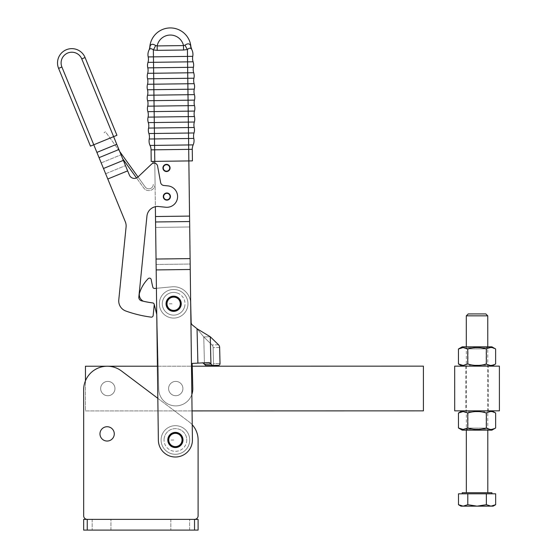 <?xml version="1.0" encoding="UTF-8"?>
<svg xmlns="http://www.w3.org/2000/svg" width="558" height="558" viewBox="0 0 558 558"><rect width="100%" height="100%" fill="white"/><g stroke="black" fill="none" stroke-linecap="round" stroke-linejoin="round"><path stroke-width="0.42" stroke-dasharray="2.79 2.09" d="M157.83 398.335L121.463 370.965A23.603 23.603 0 0 0 83.665 389.826L83.665 515.794A3.578 3.578 0 0 0 87.243 519.372A3.578 3.578 0 0 1 84.718 518.326A3.578 3.578 0 0 0 87.243 519.372L194.533 519.372L194.533 530.1L198.104 530.1L198.104 519.372L194.533 519.372A3.578 3.578 0 0 0 197.058 518.326A3.578 3.578 0 0 1 194.533 519.372A3.578 3.578 0 0 0 198.104 515.794L198.104 439.983A22.711 22.711 0 0 0 189.05 421.834A22.711 22.711 0 0 1 192.238 424.743M99.973 433.88A7.149 7.149 0 0 0 107.129 441.036A7.149 7.149 0 0 0 114.278 433.88A7.149 7.149 0 0 1 107.129 441.036A7.149 7.149 0 0 1 99.973 433.88A7.149 7.149 0 0 0 107.129 441.036A7.149 7.149 0 0 0 114.278 433.88A7.149 7.149 0 0 0 107.129 426.73A7.149 7.149 0 0 0 99.973 433.88A7.149 7.149 0 0 1 107.129 426.73A7.149 7.149 0 0 1 114.278 433.88A7.149 7.149 0 0 0 107.129 426.73A7.149 7.149 0 0 0 99.973 433.88M186.749 439.983A11.355 11.355 0 0 1 175.4 451.331A11.355 11.355 0 0 1 164.045 439.983A11.355 11.355 0 0 0 175.4 451.331A11.355 11.355 0 0 0 186.707 438.951A11.355 11.355 0 0 0 174.884 428.635A11.355 11.355 0 0 0 164.045 439.983A11.355 11.355 0 0 1 174.884 428.635A11.355 11.355 0 0 1 186.749 439.983M168.244 439.983A7.149 7.149 0 0 0 175.4 447.132A7.149 7.149 0 0 0 182.55 439.983A7.149 7.149 0 0 1 175.4 447.132A7.149 7.149 0 0 1 168.244 439.983A7.149 7.149 0 0 1 175.4 432.827A7.149 7.149 0 0 1 182.55 439.983A7.149 7.149 0 0 0 175.4 432.827A7.149 7.149 0 0 0 168.244 439.983M180.227 530.1L189.615 530.1L180.227 530.1M180.227 519.372L189.615 519.372L180.227 519.372M101.549 530.1L110.937 530.1L101.549 530.1M101.549 519.372L110.937 519.372L101.549 519.372M101.57 385.069A7.149 7.149 0 0 0 105.999 395.489A7.149 7.149 0 0 0 114.041 392.072A7.149 7.149 0 0 1 100.656 388.57A7.149 7.149 0 0 1 111.307 382.335A7.149 7.149 0 0 1 114.041 392.072A7.149 7.149 0 0 0 111.307 382.335A7.149 7.149 0 0 0 101.57 385.069M87.243 530.1L83.665 530.1L83.665 519.372L194.533 519.372L87.243 519.372L87.243 530.1L194.533 530.1M194.533 519.372L87.243 519.372L194.533 519.372M189.05 421.834A22.711 22.711 0 0 1 198.104 439.983A22.711 22.711 0 0 0 189.05 421.834L121.463 370.965L189.05 421.834M83.665 389.826A23.603 23.603 0 0 1 121.463 370.965A23.603 23.603 0 0 0 83.665 389.826L83.665 515.794A3.578 3.578 0 0 0 84.718 518.326A3.578 3.578 0 0 1 83.665 515.794M198.104 515.794A3.578 3.578 0 0 1 197.058 518.326A3.578 3.578 0 0 0 198.104 515.794L198.104 439.983M100.656 388.605A7.149 7.149 0 0 0 107.84 395.727A7.149 7.149 0 0 0 114.962 388.535A7.149 7.149 0 0 1 107.84 395.727A7.149 7.149 0 0 1 100.656 388.57A7.149 7.149 0 0 0 100.656 388.605M179.439 394.687A7.149 7.149 0 0 0 181.887 384.874A7.149 7.149 0 0 0 172.073 382.425A7.149 7.149 0 0 1 181.887 384.874A7.149 7.149 0 0 1 172.234 394.785A7.149 7.149 0 0 1 168.6 388.556A7.149 7.149 0 0 0 179.439 394.687M192.057 410.904L85.458 410.925L85.451 366.222L423.403 366.153L423.41 410.855L85.458 410.925L85.451 380.814M157.419 366.208L192.238 366.201L192.789 388.438A17.033 17.033 0 0 1 176.189 405.889A17.033 17.033 0 0 1 158.737 389.282A17.033 17.033 0 0 0 191.847 394.464A17.033 17.033 0 0 1 158.737 389.282L156.889 314.921L158.737 389.282L156.889 314.921L154.378 305.01A1.786 1.786 0 0 0 154.308 304.808A2.093 2.093 0 0 0 152.515 303.057A106.913 106.913 0 0 1 145.164 301.829A7.317 7.317 0 0 1 139.395 293.487A7.317 7.317 0 0 0 145.164 301.829A106.913 106.913 0 0 0 152.515 303.057A2.093 2.093 0 0 1 154.308 304.808A2.093 2.093 0 0 0 152.515 303.057A2.093 2.093 0 0 1 154.217 304.445A1.786 1.786 0 0 0 152.683 302.91A1.786 1.786 0 0 1 154.224 304.863L153.157 315.542A1.786 1.786 0 0 1 151.148 317.139A121.588 121.588 0 0 1 125.843 311.029A10.728 10.728 0 0 1 118.784 299.862L126.087 226.946A10.728 10.728 0 0 0 125.334 221.805L96.897 152.404L125.334 221.805A10.728 10.728 0 0 1 126.087 226.946A10.728 10.728 0 0 0 125.334 221.805L107.799 179.006L127.649 170.867L129.379 175.086L113.623 136.647L90.459 146.14L58.59 68.376L61.903 67.016L93.772 144.78L113.623 136.647L81.754 58.883A10.728 10.728 0 0 0 65.216 54.503A10.728 10.728 0 0 0 61.903 67.016M114.962 388.535A7.149 7.149 0 0 0 107.792 381.421A7.149 7.149 0 0 0 100.656 388.57A7.149 7.149 0 0 1 107.792 381.421A7.149 7.149 0 0 1 114.962 388.535M172.073 382.425A7.149 7.149 0 0 0 168.6 388.556A7.149 7.149 0 0 1 172.073 382.425M166.054 303.873A7.596 7.596 0 0 0 173.747 311.371A7.596 7.596 0 0 0 181.245 303.678A7.596 7.596 0 0 0 173.552 296.172A7.596 7.596 0 0 0 166.054 303.873M167.798 440.074A7.596 7.596 0 0 0 175.498 447.579A7.596 7.596 0 0 0 182.996 439.885A7.596 7.596 0 0 0 175.303 432.38A7.596 7.596 0 0 0 167.798 440.074M193.94 78.218A10.728 10.728 0 0 0 194.135 83.679L187.858 83.763L187.718 72.812L153.659 73.251L153.799 84.202L147.514 84.279A10.728 10.728 0 0 0 147.57 78.811L193.94 78.218A10.463 10.463 0 0 0 193.703 72.735A10.728 10.728 0 0 1 193.431 67.274A10.463 10.463 0 0 0 193.11 61.798A10.728 10.728 0 0 1 192.754 56.344A10.463 10.463 0 0 0 191.638 49.292C190.724 47.779 189.315 47.848 187.418 49.509L183.561 50.018L157.223 50.353L157.168 45.923L183.505 45.589L183.561 50.018M157.223 50.353L153.359 49.948C151.42 48.337 150.011 48.302 149.132 49.836A10.463 10.463 0 0 0 148.198 56.916A10.728 10.728 0 0 1 147.982 62.377A10.463 10.463 0 0 0 147.8 67.86L193.431 67.274M148.198 56.916L153.443 56.846L153.659 73.251L147.668 73.328A10.728 10.728 0 0 0 147.8 67.86M194.47 100.119A10.728 10.728 0 0 0 194.128 102.853A10.728 10.728 0 0 0 194.135 102.93A10.728 10.728 0 0 0 194.498 105.588L147.717 106.187A10.463 10.463 0 0 0 147.87 111.67L188.206 111.154L188.067 100.196L194.47 100.119A10.463 10.463 0 0 0 194.4 94.63A10.728 10.728 0 0 1 194.289 89.161A10.463 10.463 0 0 0 194.135 83.679M147.514 84.279A10.463 10.463 0 0 0 147.507 89.768A10.728 10.728 0 0 1 147.87 92.419A10.728 10.728 0 0 1 147.877 92.495A10.728 10.728 0 0 1 147.535 95.237A10.463 10.463 0 0 0 147.605 100.719L188.067 100.196L187.997 94.714L147.535 95.237M147.717 106.187A10.728 10.728 0 0 0 147.605 100.719M122.655 158.681L143.741 187.99A6.257 6.257 89.3 0 0 155.082 184.252L154.789 161.367L192.426 160.885L192.273 149.328A10.728 10.728 0 0 1 193.173 144.892A10.463 10.463 0 0 0 193.807 138.433A10.728 10.728 0 0 1 194.024 132.971L188.492 133.041L188.206 111.154L194.491 111.07A10.728 10.728 0 0 0 194.435 116.538L148.065 117.131A10.463 10.463 0 0 0 148.302 122.614A10.728 10.728 0 0 1 148.574 128.075A10.463 10.463 0 0 0 148.895 133.55L188.492 133.041L188.562 138.503L154.496 138.942L154.287 122.537L194.337 122.021A10.463 10.463 0 0 0 194.435 116.538M147.87 111.67A10.728 10.728 0 0 1 148.065 117.131M194.024 132.971A10.463 10.463 0 0 0 194.205 127.489A10.728 10.728 0 0 1 194.337 122.021M149.251 139.005A10.463 10.463 0 0 0 150.053 145.443L154.58 145.387L154.496 138.942L149.251 139.005A10.728 10.728 0 0 0 148.895 133.55M158.367 440.199L156.184 269.926L158.367 440.199A17.033 17.033 0 0 0 182.117 455.628A17.033 17.033 0 0 0 192.426 439.76A17.033 17.033 0 0 1 163.508 452.175A17.033 17.033 0 0 1 158.367 440.199L155.494 216.532L189.56 216.092L155.494 216.532L154.789 161.367L152.997 161.388L154.789 161.367L155.082 184.252A6.257 6.257 -90.7 0 1 143.741 187.99L136.522 177.953M166.814 192.991A3.578 3.578 0 0 0 163.285 196.611A3.578 3.578 0 0 0 166.912 200.141A3.578 3.578 0 0 0 170.441 196.521A3.578 3.578 0 0 0 166.814 192.991A3.578 3.578 0 0 0 163.285 196.611A3.578 3.578 0 0 0 166.912 200.141A3.578 3.578 0 0 0 170.441 196.521A3.578 3.578 0 0 0 166.814 192.991M166.5 303.866A7.149 7.149 0 0 0 173.74 310.925A7.149 7.149 0 0 0 180.799 303.685A7.149 7.149 0 0 0 173.559 296.619A7.149 7.149 0 0 0 166.5 303.866A7.149 7.149 0 0 1 173.559 296.619A7.149 7.149 0 0 1 180.799 303.685A7.149 7.149 0 0 1 173.74 310.925A7.149 7.149 0 0 1 166.5 303.866A7.149 7.149 0 0 1 173.559 296.619A7.149 7.149 0 0 1 180.799 303.685A7.149 7.149 0 0 1 173.74 310.925A7.149 7.149 0 0 1 166.5 303.866A7.149 7.149 0 0 0 173.74 310.925A7.149 7.149 0 0 0 180.799 303.685A7.149 7.149 0 0 0 173.559 296.619A7.149 7.149 0 0 0 166.5 303.866M168.244 440.074A7.149 7.149 0 0 0 175.491 447.132A7.149 7.149 0 0 0 182.55 439.885A7.149 7.149 0 0 0 175.303 432.827A7.149 7.149 0 0 0 168.244 440.074A7.149 7.149 0 0 1 175.303 432.827A7.149 7.149 0 0 1 182.55 439.885A7.149 7.149 0 0 1 175.491 447.132A7.149 7.149 0 0 1 168.244 440.074A7.149 7.149 0 0 1 175.303 432.827A7.149 7.149 0 0 1 182.55 439.885A7.149 7.149 0 0 1 175.491 447.132A7.149 7.149 0 0 1 168.244 440.074A7.149 7.149 0 0 0 175.491 447.132A7.149 7.149 0 0 0 182.55 439.885A7.149 7.149 0 0 0 175.303 432.827A7.149 7.149 0 0 0 168.244 440.074M150.046 46.119A10.728 9.298 -152.6 0 1 149.132 49.836L148.902 50.297A10.728 10.728 0 0 0 148.909 50.283A10.728 10.728 0 0 0 149.837 46.746L150.046 46.119C151.072 43.922 152.927 43.726 155.626 45.526L157.168 45.923A13.455 13.455 0 0 1 183.505 45.589L185.033 45.149A10.728 2.316 63.7 0 0 187.418 49.509L187.579 61.868L147.982 62.377M191.213 48.03A10.728 10.728 0 0 0 191.875 49.746L191.638 49.292A10.728 9.298 151.1 0 1 190.627 45.596L190.85 46.223A10.728 10.728 0 0 0 191.213 48.03M150.053 145.443A10.728 10.728 0 0 1 151.065 149.858L154.636 149.809L154.789 161.367L151.211 161.415M162.922 168.007A3.578 3.578 0 0 1 166.451 164.38A3.578 3.578 0 0 1 170.071 167.909A3.578 3.578 0 0 1 166.542 171.536A3.578 3.578 0 0 1 162.922 168.007A3.578 3.578 0 0 0 166.542 171.536A3.578 3.578 0 0 0 170.071 167.909A3.578 3.578 0 0 0 166.451 164.38A3.578 3.578 0 0 0 162.922 168.007A3.578 3.578 0 0 0 166.542 171.536A3.578 3.578 0 0 0 170.071 167.909A3.578 3.578 0 0 0 166.451 164.38A3.578 3.578 0 0 0 162.922 168.007M169.716 167.916A3.215 3.215 0 0 0 166.451 164.743A3.215 3.215 0 0 0 163.278 168A3.215 3.215 0 0 0 166.535 171.173A3.215 3.215 0 0 0 169.716 167.916M162.12 445.298A14.306 14.306 0 0 1 170.078 426.703A14.306 14.306 0 0 1 188.681 434.661A14.306 14.306 0 0 0 170.078 426.703A14.306 14.306 0 0 0 162.12 445.298A14.306 14.306 0 0 0 180.715 453.256A14.306 14.306 0 0 0 188.681 434.661A14.306 14.306 0 0 1 180.715 453.256A14.306 14.306 0 0 1 162.12 445.298M182.368 437.186A7.512 7.512 0 0 0 172.603 433.008A7.512 7.512 0 0 0 168.425 442.773A7.512 7.512 0 0 1 172.603 433.008A7.512 7.512 0 0 1 182.368 437.186A7.512 7.512 0 0 1 178.19 446.951A7.512 7.512 0 0 1 168.425 442.773A7.512 7.512 0 0 0 178.19 446.951A7.512 7.512 0 0 0 182.368 437.186M160.369 309.09A14.306 14.306 0 0 1 168.335 290.495A14.306 14.306 0 0 1 186.93 298.453A14.306 14.306 0 0 0 168.335 290.495A14.306 14.306 0 0 0 160.369 309.09A14.306 14.306 0 0 1 168.335 290.495A14.306 14.306 0 0 1 186.93 298.453A14.306 14.306 0 0 1 178.965 317.056A14.306 14.306 0 0 1 160.369 309.09A14.306 14.306 0 0 1 168.335 290.495A14.306 14.306 0 0 1 186.93 298.453A14.306 14.306 0 0 1 178.965 317.056A14.306 14.306 0 0 1 160.369 309.09A14.306 14.306 0 0 0 178.965 317.056A14.306 14.306 0 0 0 186.93 298.453A14.306 14.306 0 0 1 178.965 317.056A14.306 14.306 0 0 1 160.369 309.09M180.618 300.978A7.512 7.512 0 0 0 170.86 296.8A7.512 7.512 0 0 0 166.675 306.565A7.512 7.512 0 0 1 170.86 296.8A7.512 7.512 0 0 1 180.618 300.978A7.512 7.512 0 0 0 170.86 296.8A7.512 7.512 0 0 0 166.675 306.565A7.512 7.512 0 0 1 170.86 296.8A7.512 7.512 0 0 1 180.618 300.978A7.512 7.512 0 0 1 176.44 310.743A7.512 7.512 0 0 1 166.675 306.565A7.512 7.512 0 0 0 176.44 310.743A7.512 7.512 0 0 0 180.618 300.978A7.512 7.512 0 0 1 176.44 310.743A7.512 7.512 0 0 1 166.675 306.565A7.512 7.512 0 0 0 176.44 310.743A7.512 7.512 0 0 0 180.618 300.978M175.582 454.282A14.306 14.306 0 0 1 161.095 440.164A14.306 14.306 0 0 1 175.212 425.677A14.306 14.306 0 0 1 189.699 439.795A14.306 14.306 0 0 1 175.582 454.282A14.306 14.306 0 0 1 161.095 440.164A14.306 14.306 0 0 1 175.212 425.677A14.306 14.306 0 0 1 189.699 439.795A14.306 14.306 0 0 1 175.582 454.282M175.303 432.471A7.512 7.512 0 0 0 167.888 440.074A7.512 7.512 0 0 0 175.491 447.488A7.512 7.512 0 0 1 167.888 440.074A7.512 7.512 0 0 1 175.303 432.471A7.512 7.512 0 0 1 182.905 439.885A7.512 7.512 0 0 1 175.491 447.488A7.512 7.512 0 0 0 182.905 439.885A7.512 7.512 0 0 0 175.303 432.471M192.426 439.76L188.848 160.927L154.789 161.367L188.848 160.927L188.702 149.377L154.636 149.809L154.58 145.387L188.646 144.947L188.702 149.377L192.273 149.328M119.74 151.567L105.476 131.744L104.025 132.79L105.476 131.744L145.192 186.944A4.471 4.471 89.3 0 0 153.297 184.273A4.471 4.471 -90.7 0 1 145.192 186.944L138.014 176.963M153.025 163.271L152.997 161.388M194.491 111.07A10.463 10.463 0 0 0 194.498 105.588M147.668 73.328A10.463 10.463 0 0 0 147.57 78.811M192.754 56.344L153.443 56.846L153.359 49.948A10.728 2.316 -65.2 0 0 155.626 45.526M185.033 45.149C187.683 43.28 189.553 43.426 190.627 45.596M191.875 49.746L191.638 49.292L191.875 49.746M189.699 226.973L190.104 258.605L156.045 259.045L155.494 216.532L156.114 264.485L190.173 264.046L189.699 226.973L155.633 227.413L189.699 226.973M190.104 258.605L190.243 269.486L156.184 269.926L190.243 269.486L190.173 264.046L156.114 264.485L156.184 269.926L156.045 259.045M154.81 163.201L155.368 206.711M499.396 366.132L454.693 366.146M499.41 410.834L454.707 410.848M488.229 410.841L465.881 410.841L488.229 410.841L488.222 366.139L465.867 366.139L488.222 366.139M458.46 363.983C461.557 365.915 464.654 365.915 467.75 363.976C473.951 365.915 480.145 365.915 486.339 363.976L490.984 365.413L495.63 363.969M489.896 366.139L462.205 366.146L489.896 366.139M462.198 346.832L491.884 346.825M495.63 348.987L490.984 347.55L486.339 348.987C480.138 347.055 473.944 347.055 467.75 348.994C464.654 347.055 461.55 347.055 458.453 348.994M469.222 365.162L486.081 365.162L469.222 365.162M484.867 348.889L468.009 348.889L484.867 348.889M486.332 346.825L466.314 346.832L486.332 346.825M469.215 347.808L486.074 347.801L469.215 347.808M467.757 366.139L487.776 366.139L467.757 366.139M467.59 347.808L487.957 347.801L467.59 347.808M495.644 413.004L490.998 411.567L486.353 413.004C480.152 411.065 473.958 411.065 467.764 413.004C464.668 411.072 461.564 411.072 458.467 413.011M464.2 410.841L491.898 410.841L464.2 410.841M491.898 430.148L462.219 430.155M458.474 427.993C461.571 429.932 464.668 429.932 467.764 427.993C473.965 429.925 480.159 429.925 486.353 427.986L490.998 429.423L495.644 427.986M484.881 411.818L468.022 411.825L484.881 411.818M469.236 428.091L486.095 428.091L469.236 428.091M467.771 430.155L487.79 430.148L467.771 430.155M484.881 429.172L468.022 429.179L484.881 429.172M486.346 410.841L466.328 410.841L486.346 410.841M486.513 429.172L466.146 429.179L486.513 429.172M486.353 427.986L486.353 413.004M467.764 427.993L467.764 413.004M465.867 366.139L465.881 410.841M467.75 348.994L467.75 363.976M486.339 363.976L486.339 348.987M171.229 310.506A7.149 7.149 0 0 0 180.38 306.189A7.149 7.149 0 0 0 176.07 297.044A7.149 7.149 0 0 1 180.38 306.189A7.149 7.149 0 0 1 166.5 303.95A7.149 7.149 0 0 1 176.07 297.044A7.149 7.149 0 0 0 166.5 303.95A7.149 7.149 0 0 0 171.229 310.506M184.384 307.465A11.355 11.355 0 0 1 169.806 314.461A11.355 11.355 0 0 1 162.964 299.932A11.355 11.355 0 0 1 177.486 293.089A11.355 11.355 0 0 1 184.384 307.465M177.486 293.089A11.355 11.355 0 0 1 184.879 305.463A11.355 11.355 0 0 1 169.806 314.461A11.355 11.355 0 0 1 162.964 299.932A11.355 11.355 0 0 1 177.486 293.089M182.905 388.382A7.149 7.149 0 0 1 175.93 395.706A7.149 7.149 0 0 1 168.607 388.738A7.149 7.149 0 0 0 175.93 395.706A7.149 7.149 0 0 0 182.905 388.382A7.149 7.149 0 0 0 175.575 381.407A7.149 7.149 0 0 0 168.607 388.738A7.149 7.149 0 0 1 175.575 381.407A7.149 7.149 0 0 1 182.905 388.382M213.519 363.656A1.786 1.465 88.6 0 1 213.121 364.932A1.786 1.465 88.6 0 0 213.519 363.656L220.026 363.495L213.519 363.656L213.121 347.662L213.519 363.656M212.403 365.441L218.603 365.316A1.786 1.465 -91.4 0 0 218.61 365.316L212.096 365.476A1.786 1.465 88.6 0 0 213.121 364.932A1.786 1.465 88.6 0 1 212.096 365.476L205.888 365.609L212.403 365.441L210.952 364.123L210.268 336.767L203.761 336.934L212.005 344.942A3.578 2.929 -91.4 0 1 213.121 347.662A3.578 2.929 88.6 0 0 212.005 344.942L203.761 336.934L197.044 328.739L210.268 336.767L203.761 336.934L197.044 328.739L192.496 325.126L197.044 328.739L197.895 363.098L192.168 363.411L192.789 388.438L192.168 363.411L209.376 362.554L192.168 363.411M152.515 303.057A106.913 106.913 0 0 1 145.164 301.829A106.913 106.913 0 0 0 152.515 303.057M143.483 301.271A7.317 7.317 0 0 0 145.164 301.829A7.317 7.317 0 0 1 139.395 293.487A35.761 35.761 0 0 1 148.184 278.658A1.786 1.786 0 0 1 151.218 279.6A121.588 121.588 0 0 0 152.822 287.112A1.786 1.786 0 0 0 154.726 288.458L172.038 286.819A17.033 17.033 0 0 1 190.676 303.35A17.033 17.033 0 0 0 172.038 286.819A17.033 17.033 0 0 1 190.676 303.35L191.15 322.412A3.578 3.578 0 0 0 192.496 325.126L197.044 328.739L197.895 363.098L197.044 328.739M190.676 303.454L191.15 322.412L190.676 303.35A17.033 17.033 0 0 0 172.038 286.819L154.726 288.458A1.786 1.786 0 0 1 152.822 287.112A1.786 1.786 0 0 0 154.726 288.458M156.749 314.384L154.378 305.01A1.786 1.786 0 0 0 154.308 304.808A1.786 1.786 0 0 1 154.378 305.01L156.889 314.921L158.737 389.282A17.033 17.033 0 0 0 176.189 405.889A17.033 17.033 0 0 0 192.789 388.438M204.416 364.179L210.952 364.123M219.636 347.495L213.121 347.662L219.636 347.495A3.578 2.929 -91.4 0 0 218.513 344.781L210.268 336.767M218.61 365.316A1.786 1.465 -91.4 0 0 219.629 364.772M197.895 363.098L209.403 362.554L210.924 363.997M151.218 279.6A121.588 121.588 0 0 0 152.822 287.112A121.588 121.588 0 0 1 151.218 279.6A1.786 1.786 0 0 0 148.184 278.658A35.761 35.761 0 0 0 139.395 293.487M192.496 325.126A3.578 3.578 0 0 1 191.15 322.412M163.313 196.995A3.578 3.578 0 0 1 166.437 193.012A3.578 3.578 0 0 1 170.413 196.137A3.578 3.578 0 0 1 167.288 200.113A3.578 3.578 0 0 1 163.313 196.995A3.578 3.578 0 0 0 170.42 196.918A3.578 3.578 0 0 0 170.413 196.137A3.578 3.578 0 0 1 170.42 196.918A3.578 3.578 0 0 0 170.413 196.137A3.578 3.578 0 0 1 166.898 200.141A3.578 3.578 0 0 1 163.313 196.995A3.578 3.578 0 0 0 170.42 196.918A3.578 3.578 0 0 1 163.313 196.995A3.578 3.578 0 0 1 166.437 193.012A3.578 3.578 0 0 1 170.413 196.137A3.578 3.578 0 0 0 166.437 193.012A3.578 3.578 0 0 0 163.313 196.995A3.578 3.578 0 0 1 166.437 193.012A3.578 3.578 0 0 1 170.413 196.137A3.578 3.578 0 0 0 166.437 193.012A3.578 3.578 0 0 0 163.313 196.995M170.057 196.179A3.215 3.215 0 0 0 166.479 193.368A3.215 3.215 0 0 0 163.668 196.953A3.215 3.215 0 0 0 167.247 199.757A3.215 3.215 0 0 0 170.057 196.179M116.936 135.287L93.772 144.78L96.897 152.404L116.748 144.264L96.897 152.404M80.268 51.399A14.306 14.306 0 0 1 85.067 57.523L81.754 58.883M101.2 162.908L121.051 154.775L101.2 162.908L105.643 173.754L107.799 179.006L127.649 170.867L129.379 175.086A5.364 5.364 0 0 0 138.028 176.949L151.602 164.101A3.578 3.578 0 0 1 157.579 166.047L160.634 182.571A3.578 3.578 0 0 0 163.794 185.479L167.93 185.891A10.728 10.728 0 0 1 177.542 197.637A10.728 10.728 0 0 1 165.796 207.241L158.674 206.53A10.728 10.728 0 0 0 146.935 216.134L138.844 296.995A3.578 3.578 0 0 0 141.558 300.825A107.289 107.289 0 0 0 152.683 302.91A107.289 107.289 0 0 1 141.558 300.825A107.289 107.289 0 0 0 152.683 302.91A1.786 1.786 0 0 1 154.224 304.863L153.157 315.542A1.786 1.786 0 0 1 151.148 317.139A121.588 121.588 0 0 1 125.843 311.029A121.588 121.588 0 0 0 151.148 317.139M165.796 207.241L158.674 206.53L165.796 207.241A10.728 10.728 0 0 0 177.542 197.637A10.728 10.728 0 0 0 167.93 185.891L163.794 185.479L167.93 185.891M163.794 185.479A3.578 3.578 0 0 1 160.634 182.571A3.578 3.578 0 0 0 163.794 185.479M157.579 166.047L160.634 182.571L157.579 166.047A3.578 3.578 0 0 0 151.602 164.101L138.028 176.949A5.364 5.364 0 0 1 129.379 175.086A5.364 5.364 0 0 0 138.028 176.949M118.784 299.862L126.087 226.946L118.784 299.862A10.728 10.728 0 0 0 125.843 311.029M141.558 300.825A3.578 3.578 0 0 1 138.844 296.995A3.578 3.578 0 0 0 141.558 300.825M146.935 216.134L138.844 296.995L146.935 216.134A10.728 10.728 0 0 1 158.674 206.53A10.728 10.728 0 0 0 146.935 216.134M462.205 493.816L491.94 493.809L462.205 493.816M468.022 429.179L466.335 430.155L466.314 346.832L468.009 347.808M466.349 492.742L487.804 492.735L466.349 492.742M486.074 347.801L487.769 346.825L487.79 430.148L486.095 429.172M487.762 315.842L466.307 315.849M468.225 313.931L485.844 313.924M460.985 506.155L463.14 506.148L458.495 504.718M495.657 504.704L491.012 506.148L493.167 506.141M477.076 506.148L467.785 504.711L463.14 506.148L491.012 506.148L486.367 504.711L477.076 506.148M495.657 493.809L467.785 493.809L467.785 504.711M486.367 493.809L486.367 504.711M467.785 493.809L458.495 493.816M491.94 492.735L462.205 492.742M166.193 303.866A7.456 7.456 0 0 0 173.747 311.224A7.456 7.456 0 0 0 181.099 303.678A7.456 7.456 0 0 0 173.552 296.319A7.456 7.456 0 0 0 166.193 303.866A7.456 7.456 0 0 1 173.552 296.319A7.456 7.456 0 0 1 181.099 303.678A7.456 7.456 0 0 1 173.747 311.224A7.456 7.456 0 0 1 166.193 303.866M167.009 303.859A6.64 6.64 0 0 0 173.733 310.408A6.64 6.64 0 0 0 180.29 303.685A6.64 6.64 0 0 0 173.566 297.135A6.64 6.64 0 0 0 167.009 303.859L173.65 303.775M167.944 440.074A7.456 7.456 0 0 0 175.491 447.432A7.456 7.456 0 0 0 182.85 439.885A7.456 7.456 0 0 0 175.303 432.527A7.456 7.456 0 0 0 167.944 440.074A7.456 7.456 0 0 1 175.303 432.527A7.456 7.456 0 0 1 182.85 439.885A7.456 7.456 0 0 1 175.491 447.432A7.456 7.456 0 0 1 167.944 440.074M168.76 440.067A6.64 6.64 0 0 0 175.484 446.616A6.64 6.64 0 0 0 182.034 439.892A6.64 6.64 0 0 0 175.31 433.343A6.64 6.64 0 0 0 168.76 440.067L175.4 439.983M193.703 72.735L187.718 72.812L187.579 61.868L193.11 61.798M194.4 94.63L187.997 94.714L187.927 89.245L194.289 89.161M147.507 89.768L153.869 89.685L154.287 122.537L148.302 122.614M187.858 83.763L153.799 84.202L153.869 89.685L187.927 89.245L187.858 83.763M194.205 127.489L148.574 128.075M190.243 269.486L156.184 269.926M193.807 138.433L188.562 138.503L188.646 144.947L193.173 144.892M155.563 221.972L189.629 221.533M203.761 336.934L204.444 364.311L203.761 336.934M218.513 344.781L212.005 344.942L218.513 344.781M105.643 173.754L125.494 165.614L105.643 173.754M123.346 160.362L103.488 168.495M127.649 170.867L107.799 179.006M99.045 157.656L118.903 149.516M189.615 530.1L189.615 519.372L189.615 530.1M110.937 530.1L110.937 519.372L110.937 530.1M170.839 519.372L170.839 530.1L170.839 519.372M92.161 519.372L92.161 530.1L92.161 519.372M466.125 347.808L468.009 348.889L468.009 365.162L466.321 366.139M487.957 347.801L486.074 348.889L486.081 365.162L487.776 366.139M466.146 429.179L468.022 428.091L468.022 411.825L466.328 410.841M487.971 429.172L486.095 428.091L486.088 411.818L487.783 410.841"/><path stroke-width="0.84" d="M192.238 424.743A22.711 22.711 0 0 1 198.104 439.983L198.104 515.794A3.578 3.578 0 0 1 194.533 519.372L198.104 519.372L198.104 530.1L83.665 530.1L83.665 519.372L87.243 519.372A3.578 3.578 0 0 1 83.665 515.794L83.665 389.826A23.603 23.603 0 0 1 121.463 370.965L157.83 398.335M114.278 433.88A7.149 7.149 0 0 1 107.129 441.036A7.149 7.149 0 0 1 99.973 433.88A7.149 7.149 0 0 1 107.129 426.73A7.149 7.149 0 0 1 114.278 433.88M87.243 530.1L87.243 519.372L194.533 519.372L194.533 530.1M83.665 515.794L83.665 389.826M198.104 439.983L198.104 515.794M192.789 388.438A17.033 17.033 0 0 1 191.847 394.464A17.033 17.033 0 0 0 192.789 388.438L192.168 363.411L192.238 366.201L423.403 366.153L423.41 410.855L192.057 410.904M85.451 380.814L85.451 366.222L107.192 366.222M107.338 366.222L157.419 366.208M166.054 303.873A7.596 7.596 0 0 0 173.747 311.371A7.596 7.596 0 0 0 181.245 303.678A7.596 7.596 0 0 0 173.552 296.172A7.596 7.596 0 0 0 166.054 303.873M167.798 440.074A7.596 7.596 0 0 0 175.498 447.579A7.596 7.596 0 0 0 182.996 439.885A7.596 7.596 0 0 0 175.303 432.38A7.596 7.596 0 0 0 167.798 440.074M151.211 161.415L151.065 149.858L151.211 161.415L154.789 161.367L154.58 145.387L150.053 145.443A10.728 10.728 0 0 1 151.065 149.858L192.273 149.328A10.728 10.728 0 0 1 193.173 144.892A10.463 10.463 0 0 0 193.807 138.433A10.728 10.728 0 0 1 194.024 132.971A10.463 10.463 0 0 0 194.205 127.489A10.728 10.728 0 0 1 194.337 122.021A10.463 10.463 0 0 0 194.435 116.538A10.728 10.728 0 0 1 194.491 111.07A10.463 10.463 0 0 0 194.498 105.588A10.728 10.728 0 0 1 194.135 102.93A10.728 10.728 0 0 1 194.128 102.853A10.728 10.728 0 0 1 194.47 100.119A10.463 10.463 0 0 0 194.4 94.63A10.728 10.728 0 0 1 194.289 89.161A10.463 10.463 0 0 0 194.135 83.679A10.728 10.728 0 0 1 193.94 78.218A10.463 10.463 0 0 0 193.703 72.735A10.728 10.728 0 0 1 193.431 67.274A10.463 10.463 0 0 0 193.11 61.798A10.728 10.728 0 0 1 192.754 56.344L148.198 56.916A10.728 10.728 0 0 1 147.982 62.377L187.579 61.868L187.418 49.509C189.308 47.848 190.717 47.779 191.638 49.292L191.875 49.746L191.638 49.292A10.463 10.463 0 0 1 192.754 56.344M193.431 67.274L147.8 67.86A10.728 10.728 0 0 1 147.668 73.328L193.703 72.735M194.289 89.161L147.507 89.768A10.463 10.463 0 0 1 147.514 84.279A10.728 10.728 0 0 0 147.57 78.811A10.463 10.463 0 0 1 147.668 73.328M147.507 89.768A10.728 10.728 0 0 1 147.87 92.419A10.728 10.728 0 0 1 147.877 92.495A10.728 10.728 0 0 1 147.535 95.237L187.997 94.714L187.788 78.294L147.57 78.811M194.337 122.021L148.302 122.614A10.463 10.463 0 0 1 148.065 117.131A10.728 10.728 0 0 0 147.87 111.67A10.463 10.463 0 0 1 147.717 106.187A10.728 10.728 0 0 0 147.605 100.719A10.463 10.463 0 0 1 147.535 95.237M148.302 122.614A10.728 10.728 0 0 1 148.574 128.075L194.205 127.489M150.053 145.443A10.463 10.463 0 0 1 149.251 139.005A10.728 10.728 0 0 0 148.895 133.55A10.463 10.463 0 0 1 148.574 128.075M158.367 440.199A17.033 17.033 0 0 0 163.508 452.175A17.033 17.033 0 0 1 158.367 440.199L155.368 206.711M183.533 47.855L183.561 50.018L187.418 49.509A10.728 2.316 -116.3 0 1 185.033 45.149L183.505 45.589L183.533 47.855M149.837 46.746A20.611 20.611 0 0 1 190.85 46.223L190.627 45.596L190.85 46.223A20.611 20.611 0 0 0 149.837 46.746A10.728 10.728 0 0 1 148.902 50.297L149.132 49.836C150.011 48.302 151.42 48.337 153.359 49.948L157.223 50.353L157.168 45.923L155.626 45.526C152.934 43.719 151.072 43.922 150.046 46.119L149.837 46.746L150.046 46.119A10.728 9.298 27.4 0 1 149.132 49.836A10.463 10.463 0 0 0 148.198 56.916M190.85 46.223A10.728 10.728 0 0 0 191.875 49.746L191.638 49.292A10.728 9.298 -28.9 0 1 190.627 45.596C189.539 43.426 187.676 43.273 185.033 45.149M163.278 168A3.215 3.215 0 0 1 166.451 164.743A3.215 3.215 0 0 1 169.716 167.916A3.215 3.215 0 0 1 166.535 171.173A3.215 3.215 0 0 1 163.278 168M170.071 167.909A3.578 3.578 0 0 0 166.451 164.38A3.578 3.578 0 0 0 162.922 168.007A3.578 3.578 0 0 0 166.542 171.536A3.578 3.578 0 0 0 170.071 167.909M192.426 439.76A17.033 17.033 0 0 1 163.508 452.175A17.033 17.033 0 0 0 192.426 439.76L190.104 258.605L156.045 259.045M152.997 161.388L153.025 163.271M136.522 177.953L122.655 158.681M138.014 176.963L119.74 151.567M154.81 163.201L154.789 161.367L192.426 160.885L192.273 149.328M147.8 67.86A10.463 10.463 0 0 1 147.982 62.377M194.47 100.119L154.008 100.635L153.359 49.948A10.728 2.316 114.8 0 0 155.626 45.526M193.173 144.892L188.646 144.947L189.56 216.092L155.494 216.532M155.563 221.972L189.629 221.533L189.56 216.092M189.629 221.533L190.104 258.605M499.396 366.132L499.41 410.834L454.707 410.848L454.693 366.146L499.396 366.132M495.63 363.969C492.533 365.909 489.436 365.909 486.339 363.976C480.145 365.915 473.951 365.915 467.75 363.976L463.105 365.42L458.46 363.983L458.453 348.994L463.098 347.557L467.75 348.994C473.944 347.055 480.138 347.055 486.339 348.987C489.436 347.048 492.533 347.048 495.63 348.987L495.63 363.969L491.884 366.139M495.63 348.987L491.884 346.825L462.198 346.832L458.453 348.994M463.112 411.567L467.764 413.004C473.958 411.065 480.152 411.065 486.353 413.004C489.45 411.065 492.547 411.065 495.644 413.004L495.644 427.986C492.547 429.925 489.45 429.925 486.353 427.986C480.159 429.925 473.965 429.925 467.764 427.993L463.119 429.43L458.474 427.993L458.467 413.011L463.112 411.567M458.474 427.993L462.219 430.155L464.207 430.155L491.898 430.148L495.644 427.986M486.353 427.986L486.353 413.004M467.764 427.993L467.764 413.004M467.75 348.994L467.75 363.976M486.339 348.987L486.339 363.976M219.629 364.772A1.786 1.465 -91.4 0 0 220.026 363.495A1.786 1.465 -91.4 0 1 218.603 365.316L212.096 365.476A1.786 1.465 88.6 0 0 212.103 365.476L205.888 365.609L204.444 364.311L205.888 365.609L212.403 365.441L210.924 363.997L204.444 364.311L202.784 362.756L204.416 364.179M151.148 317.139A1.786 1.786 0 0 0 153.157 315.542L154.224 304.863A1.786 1.786 0 0 0 152.683 302.91A107.289 107.289 0 0 1 141.558 300.825A3.578 3.578 0 0 1 138.844 296.995L146.935 216.134A10.728 10.728 0 0 1 158.674 206.53L165.796 207.241A10.728 10.728 0 0 0 177.542 197.637A10.728 10.728 0 0 0 167.93 185.891L163.794 185.479A3.578 3.578 0 0 1 160.634 182.571L157.579 166.047A3.578 3.578 0 0 0 151.602 164.101L138.028 176.949A5.364 5.364 0 0 1 129.379 175.086L113.623 136.647L93.772 144.78L61.903 67.016L58.59 68.376A14.306 14.306 0 0 1 80.268 51.399A14.306 14.306 0 0 0 58.59 68.376L90.459 146.14L93.772 144.78L125.334 221.805A10.728 10.728 0 0 1 126.087 226.946L118.784 299.862A10.728 10.728 0 0 0 125.843 311.029A121.588 121.588 0 0 0 151.148 317.139A1.786 1.786 0 0 0 153.157 315.542L154.224 304.863A1.786 1.786 0 0 0 154.217 304.445A2.093 2.093 0 0 1 154.308 304.808A1.786 1.786 0 0 1 154.378 305.01L156.749 314.384M139.395 293.487A35.761 35.761 0 0 1 148.184 278.658A35.761 35.761 0 0 0 139.395 293.487A7.317 7.317 0 0 0 143.483 301.271M151.218 279.6A1.786 1.786 0 0 0 148.184 278.658A1.786 1.786 0 0 1 151.218 279.6A121.588 121.588 0 0 0 152.822 287.112A1.786 1.786 0 0 0 154.726 288.458L156.414 288.298L154.726 288.458M219.636 347.495L220.026 363.495L219.636 347.495A3.578 2.929 88.6 0 0 218.513 344.781L210.268 336.767L197.044 328.739L192.496 325.126A3.578 3.578 0 0 1 191.15 322.412L190.676 303.454M192.168 363.411L209.376 362.554L210.924 363.997M191.15 322.412A3.578 3.578 0 0 0 192.496 325.126M212.403 365.441L218.61 365.316M163.668 196.953A3.215 3.215 0 0 1 166.479 193.368A3.215 3.215 0 0 1 170.057 196.179A3.215 3.215 0 0 1 167.247 199.757A3.215 3.215 0 0 1 163.668 196.953M170.413 196.137A3.578 3.578 0 0 0 166.437 193.012A3.578 3.578 0 0 0 163.313 196.995A3.578 3.578 0 0 0 167.288 200.113A3.578 3.578 0 0 0 170.413 196.137M61.903 67.016A10.728 10.728 0 0 1 78.162 54.286A10.728 10.728 0 0 1 81.754 58.883L113.623 136.647L116.936 135.287L85.067 57.523L116.936 135.287M81.754 58.883L85.067 57.523A14.306 14.306 0 0 0 80.268 51.399M167.93 185.891A10.728 10.728 0 0 1 177.542 197.637A10.728 10.728 0 0 1 165.796 207.241M138.028 176.949L151.602 164.101A3.578 3.578 0 0 1 157.579 166.047M125.843 311.029A10.728 10.728 0 0 1 118.784 299.862M116.748 144.264L96.897 152.404L101.2 162.908M462.205 493.816L462.205 492.742L491.94 492.735L491.94 493.809M495.657 504.704L493.167 506.141L491.012 506.148L495.657 504.704L495.657 493.809L486.367 493.809L486.367 504.711L491.012 506.148L460.985 506.155L458.495 504.718L463.14 506.148L467.785 504.711L477.076 506.148L486.367 504.711M466.349 492.742L466.335 430.155M466.314 346.832L466.307 315.849L487.762 315.842L487.769 346.825M487.79 430.148L487.804 492.735M487.762 315.842L485.844 313.924L468.225 313.931L466.307 315.849M467.785 504.711L467.785 493.809L458.495 493.816L458.495 504.718M467.785 493.809L486.367 493.809M193.11 61.798L187.579 61.868L187.788 78.294L193.94 78.218M147.605 100.719L154.008 100.635L154.078 106.104L194.498 105.588M194.4 94.63L187.997 94.714L188.206 111.154L147.87 111.67M194.491 111.07L188.206 111.154L188.276 116.615L194.435 116.538M194.024 132.971L188.492 133.041L188.646 144.947L154.58 145.387L154.078 106.104L147.717 106.187M148.065 117.131L188.276 116.615L188.492 133.041L148.895 133.55M167.009 303.859A6.64 6.64 0 0 1 173.566 297.135A6.64 6.64 0 0 1 180.29 303.685A6.64 6.64 0 0 1 173.733 310.408A6.64 6.64 0 0 1 167.009 303.859M168.76 440.067A6.64 6.64 0 0 1 175.31 433.343A6.64 6.64 0 0 1 182.034 439.892A6.64 6.64 0 0 1 175.484 446.616A6.64 6.64 0 0 1 168.76 440.067M157.223 50.353L183.561 50.018M147.514 84.279L194.135 83.679M149.251 139.005L193.807 138.433M183.505 45.589L157.168 45.923A13.455 13.455 0 0 1 183.505 45.589M156.184 269.926L190.243 269.486M197.044 328.739L197.895 363.098M210.268 336.767L210.952 364.123M123.346 160.362L103.488 168.495M107.799 179.006L127.649 170.867M99.045 157.656L118.903 149.516M191.868 49.732L191.003 47.165M491.898 410.841L495.644 413.004M462.212 410.841L458.467 413.011M462.205 366.146L458.46 363.983"/></g></svg>
